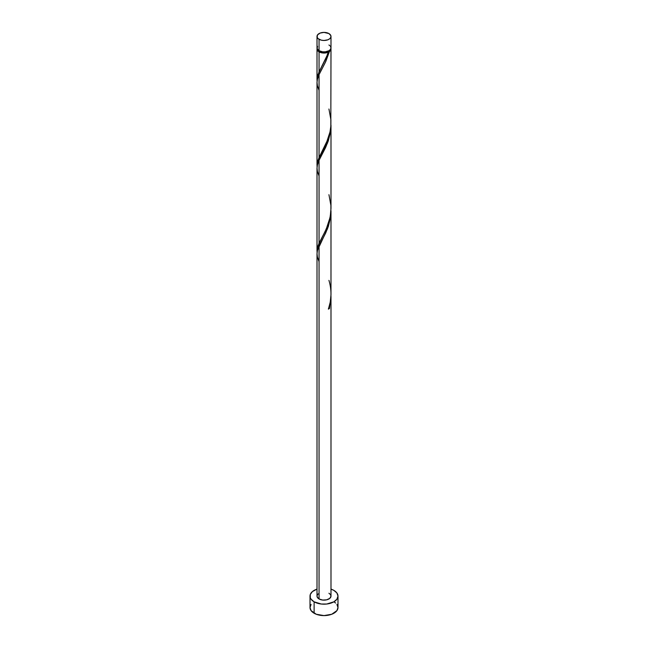 <?xml version="1.0" encoding="UTF-8"?>
<svg xmlns="http://www.w3.org/2000/svg" width="648" height="648" viewBox="0 0 648 648"><rect width="100%" height="100%" fill="white"/><g stroke="black" fill="none" stroke-linecap="round" stroke-linejoin="round"><path stroke-width="0.97" d="M317.536 46.316L317.139 48.649L319.051 50.714L319.051 39.293A6.99 4.042 180 0 1 317.01 36.442A6.99 4.042 180 0 1 321.327 32.708A6.99 4.042 180 0 1 328.949 33.583L324 32.4L320.112 33.08L317.536 34.895L317.139 37.228L318.184 38.686L321.327 40.168L324 40.476L327.888 39.795L329.816 38.686L330.861 37.228L330.861 35.648L328.949 33.583A6.99 4.042 180 0 1 330.99 36.442A6.99 4.042 180 0 1 326.673 40.168A6.99 4.042 180 0 1 319.051 39.293L319.051 50.714A6.99 4.042 0 0 0 326.673 51.589A6.99 4.042 0 0 0 330.99 47.863L330.464 46.316M317.828 49.71L318.767 51.022L319.545 51.573L319.545 50.973L319.545 51.573A6.294 3.637 0 0 0 328.455 51.573A6.294 3.637 0 0 0 330.148 49.791M311.072 604.43L310.011 607.524A13.989 8.076 0 0 0 314.11 613.235L314.11 601.814L321.27 604.025L326.73 604.025L333.89 601.814L336.928 599.189L337.989 596.103L336.928 593.009L333.89 590.393L330.99 589.105A13.989 8.076 180 0 1 333.89 590.393A13.989 8.076 180 0 1 337.989 596.103A13.989 8.076 180 0 1 329.354 603.563A13.989 8.076 180 0 1 314.11 601.814L314.11 613.235A13.989 8.076 0 0 0 329.354 614.984A13.989 8.076 0 0 0 337.989 607.524L336.928 604.43M330.99 296.881L329.419 308.545A6.99 4.042 180 0 1 328.431 309.12L330.245 302.122L330.982 294.808L330.99 210.981L330.464 217.874L328.358 226.379L325.555 233.28L319.051 245.965L319.051 598.955A6.99 4.042 0 0 0 326.673 599.829A6.99 4.042 0 0 0 330.99 596.103L329.816 598.347L326.673 599.829L322.639 600.064L319.051 598.955L319.051 245.965L317.399 250.557L317.01 253.814L317.01 596.103A6.99 4.042 0 0 0 319.051 598.955L317.139 596.889L317.139 595.318L318.184 593.86M328.455 308.561L329.419 308.545L330.99 296.42L330.99 596.103L330.464 594.556L328.949 593.244M319.051 261.662L317.399 257.07L317.01 253.692L317.455 250.314L327.572 228.558L330.601 216.902L330.99 210.981M327.524 54.635L328.431 52.132A6.99 4.042 180 0 1 319.051 51.856L319.051 71.904L327.524 54.635M317.05 166.512L317.326 162.486L319.051 157.569L319.051 74.642L325.304 62.492L329.419 51.556L330.642 50.261L330.926 48.43A6.99 4.042 180 0 1 330.99 49.005A6.99 4.042 180 0 1 329.419 51.556L325.79 61.455L319.051 74.642L319.051 157.569L327.888 139.328L329.921 132.386L330.82 126.546L330.99 49.005M317.852 49.791A6.294 3.637 0 0 0 319.545 51.573L322.769 52.569L325.231 52.569L329.419 51.556L328.455 51.573L330.172 49.71M330.99 208.259L330.99 125.323L330.464 132.208L328.358 140.713L325.555 147.614L319.051 160.307L319.051 243.227L325.361 230.955L328.439 223.43L330.302 216.14L330.99 208.259M317.05 252.177L317.326 248.152L319.051 243.227L319.051 160.307L327.572 142.892L330.601 131.236L330.99 125.315M317.05 80.846L317.326 76.829L319.051 71.904L319.051 51.856A6.99 4.042 180 0 1 317.01 49.005A6.99 4.042 180 0 1 317.075 48.43M317.01 165.426L317.01 82.49L317.399 79.226L319.051 74.642L317.455 78.983L317.01 82.369L317.399 85.739L319.051 90.339M317.01 251.084L317.01 168.148L317.399 164.892L319.051 160.307L317.455 164.649L317.01 168.026L317.399 171.404L319.051 175.997M321.926 66.307L326.309 57.575L328.455 51.573L328.431 52.132L326.187 52.836L321.165 52.691L317.536 50.544L317.139 48.211M314.11 601.814A13.989 8.076 180 0 1 310.011 596.103A13.989 8.076 180 0 1 317.01 589.105L312.368 591.616L310.279 594.524L310.279 597.675L311.072 599.189L314.11 601.814M310.011 596.103L310.011 607.524L311.072 610.61L316.232 614.239L324 615.6L331.768 614.239L336.928 610.61L337.989 607.524L337.989 596.103M335.632 603.037L333.89 601.814M317.01 36.442L317.01 47.863A6.99 4.042 0 0 0 319.051 50.714L322.639 51.824L325.361 51.824L328.949 50.714L330.464 49.402L330.99 47.863L330.99 36.442M329.816 45.619L328.949 45.004M328.633 308.48L329.419 308.545A6.99 4.042 180 0 1 328.431 309.12C331.638 299.619 331.808 290.037 328.949 280.349M321.578 66.947L317.901 74.771L317.075 81.13M328.949 109.026L330.901 119.734L330.869 125.898L330.01 131.973L326.309 143.232L317.901 160.437L317.075 166.795M328.949 194.692L330.901 205.4L330.869 211.564L330.01 217.631L326.309 228.898L317.901 246.094L317.075 252.453M317.01 79.761L317.01 49.005"/></g></svg>
